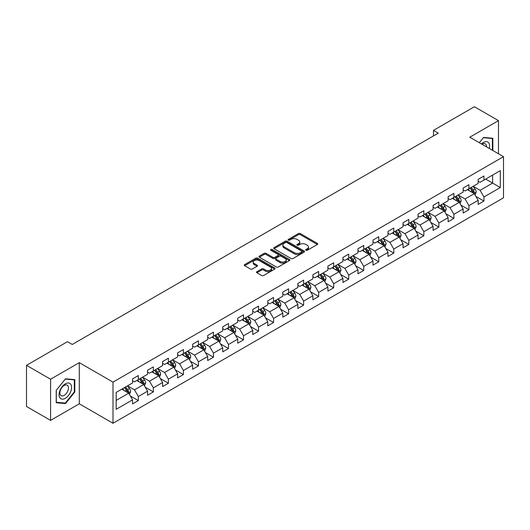 <?xml version="1.0" encoding="UTF-8"?>
<svg xmlns="http://www.w3.org/2000/svg" width="530" height="530" viewBox="0 0 530 530"><rect width="100%" height="100%" fill="white"/><g stroke="black" fill="none" stroke-linecap="round" stroke-linejoin="round"><path stroke-width="0.79" d="M305.962 250.279A0.934 0.543 0 0 0 307.287 250.279L317.337 244.476A1.338 0.775 0 0 0 317.728 243.932A1.338 0.775 0 0 0 317.337 243.389L300.318 233.564A1.338 0.775 0 0 0 298.423 233.564L288.38 239.361A0.934 0.543 0 0 0 288.108 239.745A0.934 0.543 0 0 0 288.38 240.123A0.934 0.543 0 0 0 289.705 240.123L291.003 239.374A4.28 2.471 0 0 1 297.052 239.374L298.469 240.196A4.28 2.471 0 0 1 299.728 241.938A4.28 2.471 0 0 1 298.469 243.687L297.171 244.436A0.934 0.543 0 0 0 296.899 244.82A0.934 0.543 0 0 0 297.171 245.204A0.934 0.543 0 0 0 298.496 245.204L299.794 244.449A4.28 2.471 0 0 1 305.85 244.449L307.267 245.271A4.28 2.471 0 0 1 308.52 247.02A4.28 2.471 0 0 1 307.267 248.762L305.962 249.517A0.934 0.543 0 0 0 305.691 249.895A0.934 0.543 0 0 0 305.962 250.279L305.962 249.517M256.918 271.665A1.338 0.775 0 0 0 256.527 272.208A1.338 0.775 0 0 0 256.918 272.758L261.694 275.514A1.338 0.775 0 0 0 263.582 275.514L274.739 269.068A1.338 0.775 0 0 0 275.13 268.524A1.338 0.775 0 0 0 274.739 267.981L257.719 258.15A1.338 0.775 0 0 0 255.831 258.15L244.674 264.596A1.338 0.775 0 0 0 244.284 265.139A1.338 0.775 0 0 0 244.674 265.689L250.438 269.015A1.338 0.775 0 0 0 252.333 269.015L257.11 266.259A1.338 0.775 0 0 0 257.5 265.715A1.338 0.775 0 0 0 257.11 265.166L254.248 263.516A3.578 2.067 0 0 1 253.201 262.058A3.578 2.067 0 0 1 255.407 260.151A3.578 2.067 0 0 1 259.302 260.594L270.512 267.067A3.578 2.067 0 0 1 271.559 268.524A3.578 2.067 0 0 1 269.346 270.433A3.578 2.067 0 0 1 265.45 269.982L263.582 268.909A1.338 0.775 0 0 0 261.694 268.909L256.918 271.665L256.918 272.758M79.288 362.652L50.582 379.228L26.5 365.322L26.5 406.477L50.582 420.383L79.288 403.807L113.003 423.271L113.003 382.117L79.288 362.652L79.288 403.807M498.492 153.773L498.492 120.628L469.785 137.204L503.5 156.668L113.003 382.117M498.492 120.628L474.41 106.729L433.474 130.36L433.474 135.925M26.5 365.322L67.436 341.691L72.252 344.467L438.29 133.143L433.474 130.36M291.096 258.534A1.338 0.775 0 0 0 292.991 258.534L304.147 252.094A1.338 0.775 0 0 0 304.538 251.545A1.338 0.775 0 0 0 304.147 251.001L287.127 241.177A1.338 0.775 0 0 0 285.233 241.177L274.076 247.616A1.338 0.775 0 0 0 273.685 248.166A1.338 0.775 0 0 0 274.076 248.709L291.096 258.534M271.188 250.478A0.934 0.543 0 0 1 272.142 250.61L272.142 249.498L289.44 259.488A1.338 0.775 0 0 1 289.837 260.038A1.338 0.775 0 0 1 289.44 260.581L278.283 267.021A1.338 0.775 0 0 1 276.395 267.021L259.375 257.196L259.375 256.103A1.338 0.775 0 0 0 258.985 256.652A1.338 0.775 0 0 0 259.375 257.196M259.375 256.103L264.152 253.347A1.338 0.775 0 0 1 266.04 253.347L272.943 257.335A1.338 0.775 0 0 0 274.831 257.335L278.005 255.506A1.338 0.775 0 0 0 278.396 254.956A1.338 0.775 0 0 0 278.005 254.413L270.817 250.266A0.934 0.543 0 0 1 270.545 249.882A0.934 0.543 0 0 1 271.121 249.385A0.934 0.543 0 0 1 272.142 249.498M113.003 423.271L503.5 197.823L503.5 156.668M130.287 395.943L138.33 400.581L138.33 396.526L147.578 391.186L147.578 395.248L153.362 391.908L153.362 387.847L162.604 382.508L162.604 386.569L168.388 383.23L168.388 379.175L177.636 373.835L177.636 377.897L183.413 374.558L183.413 370.496L192.662 365.157L192.662 369.218L198.439 365.879L198.439 361.824L207.687 356.485L207.687 360.546L213.464 357.207L213.464 353.146L222.713 347.806L222.713 351.867L228.49 348.528L228.49 344.474L237.738 339.134L237.738 343.188L243.522 339.856L243.522 335.795L252.764 330.455L252.764 334.516L258.547 331.177L258.547 327.123L267.796 321.783L267.796 325.837L273.573 322.505L273.573 318.444L282.821 313.104L282.821 317.165L288.598 313.826L288.598 309.765L297.847 304.432L297.847 308.486L303.624 305.154L303.624 301.093L312.872 295.753L312.872 299.814L318.656 296.475L318.656 292.414L327.898 287.081L327.898 291.136L333.681 287.803L333.681 283.742L342.93 278.402L342.93 282.464L348.707 279.125L348.707 275.063L357.955 269.73L357.955 273.785L363.732 270.452L363.732 266.391L372.981 261.052L372.981 265.113L378.758 261.774L378.758 257.712L388.006 252.379L388.006 256.434L393.783 253.102L393.783 249.04L403.032 243.701L403.032 247.762L408.815 244.423L408.815 240.362L418.057 235.022L418.057 239.083L423.841 235.751L423.841 231.69L433.089 226.35L433.089 230.411L438.867 227.072L438.867 223.011L448.115 217.671L448.115 221.732L453.892 218.4L453.892 214.339L463.141 208.999L463.141 213.06L468.917 209.721L468.917 205.66L478.166 200.32L478.166 204.381L483.943 201.049L483.943 196.988L500.32 187.534L500.32 170.627L492.615 175.072L492.615 183.082L500.32 187.534M138.33 400.581L132.553 403.92L132.553 399.858L116.176 409.312L116.176 392.405L132.553 382.951L132.553 378.897L138.33 375.558L138.33 379.619L147.578 374.279L147.578 370.218L153.362 366.879L153.362 370.94L162.604 365.601L162.604 361.546L168.388 358.207L168.388 362.268L177.636 356.928L177.636 352.867L183.413 349.528L183.413 353.589L192.662 348.25L192.662 344.195L198.439 340.856L198.439 344.917L207.687 339.578L207.687 335.517L213.464 332.177L213.464 336.239L222.713 330.899L222.713 326.838L228.49 323.505L228.49 327.566L237.738 322.227L237.738 318.166L243.522 314.827L243.522 318.888L252.764 313.548L252.764 309.487L258.547 306.154L258.547 310.216L267.796 304.876L267.796 300.815L273.573 297.476L273.573 301.537L282.821 296.197L282.821 292.136L288.598 288.804L288.598 292.865L297.847 287.525L297.847 283.464L303.624 280.125L303.624 284.186L312.872 278.846L312.872 274.785L318.656 271.453L318.656 275.514L327.898 270.174L327.898 266.113L333.681 262.774L333.681 266.835L342.93 261.495L342.93 257.434L348.707 254.102L348.707 258.156L357.955 252.823L357.955 248.762L363.732 245.423L363.732 249.484L372.981 244.144L372.981 240.083L378.758 236.751L378.758 240.805L388.006 235.472L388.006 231.411L393.783 228.072L393.783 232.133L403.032 226.794L403.032 222.732L408.815 219.4L408.815 223.455L418.057 218.121L418.057 214.06L423.841 210.721L423.841 214.782L433.089 209.443L433.089 205.382L438.867 202.049L438.867 206.104L448.115 200.771L448.115 196.709L453.892 193.37L453.892 197.432L463.141 192.092L463.141 188.031L468.917 184.698L468.917 188.753L478.166 183.413L478.166 179.359L483.943 176.02L483.943 180.081L500.32 170.627M136.793 380.507L143.729 384.508L134.481 389.848L127.544 385.847M132.553 380.732L134.481 381.845L138.33 379.619M134.481 389.848L138.33 396.526M143.729 384.508L147.578 391.186M151.819 371.835L158.755 375.836L149.506 381.176L142.57 377.168M147.578 372.053L149.506 373.166L153.362 370.94M149.506 381.176L153.362 387.847M158.755 375.836L162.604 382.508M166.844 363.156L173.78 367.158L164.532 372.497L157.595 368.496M162.604 363.381L164.532 364.488L168.388 362.268M164.532 372.497L168.388 379.175M173.78 367.158L177.636 373.835M181.869 354.484L188.806 358.485L179.557 363.825L172.628 359.817M177.636 354.702L179.557 355.816L183.413 353.589M179.557 363.825L183.413 370.496M188.806 358.485L192.662 365.157M196.895 345.805L203.831 349.807L194.59 355.146L187.653 351.145M192.662 346.03L194.59 347.137L198.439 344.917M194.59 355.146L198.439 361.824M203.831 349.807L207.687 356.485M211.927 337.126L218.863 341.134L209.615 346.474L202.679 342.466M207.687 337.352L209.615 338.465L213.464 336.239M209.615 346.474L213.464 353.146M218.863 341.134L222.713 347.806M226.953 328.454L233.889 332.456L224.64 337.796L217.704 333.794M222.713 328.68L224.64 329.786L228.49 327.566M224.64 337.796L228.49 344.474M233.889 332.456L237.738 339.134M241.978 319.775L248.915 323.784L239.666 329.123L232.73 325.115M237.738 320.001L239.666 321.114L243.522 318.888M239.666 329.123L243.522 335.795M248.915 323.784L252.764 330.455M257.004 311.103L263.94 315.105L254.691 320.445L247.755 316.443M252.764 311.322L254.691 312.435L258.547 310.216M254.691 320.445L258.547 327.123M263.94 315.105L267.796 321.783M272.029 302.425L278.965 306.433L269.717 311.772L262.787 307.764M267.796 302.65L269.717 303.763L273.573 301.537M269.717 311.772L273.573 318.444M278.965 306.433L282.821 313.104M287.061 293.752L293.991 297.754L284.749 303.094L277.813 299.092M282.821 293.971L284.749 295.084L288.598 292.865M284.749 303.094L288.598 309.765M293.991 297.754L297.847 304.432M302.087 285.074L309.023 289.082L299.775 294.422L292.838 290.413M297.847 285.299L299.775 286.412L303.624 284.186M299.775 294.422L303.624 301.093M309.023 289.082L312.872 295.753M317.112 276.402L324.049 280.403L314.8 285.743L307.864 281.741M312.872 276.62L314.8 277.733L318.656 275.514M314.8 285.743L318.656 292.414M324.049 280.403L327.898 287.081M332.138 267.723L339.074 271.731L329.826 277.071L322.889 273.063M327.898 267.948L329.826 269.061L333.681 266.835M329.826 277.071L333.681 283.742M339.074 271.731L342.93 278.402M347.163 259.051L354.1 263.052L344.851 268.392L337.915 264.39M342.93 259.269L344.851 260.382L348.707 258.156M344.851 268.392L348.707 275.063M354.1 263.052L357.955 269.73M362.189 250.372L369.125 254.38L359.877 259.72L352.947 255.712M357.955 250.597L359.877 251.71L363.732 249.484M359.877 259.72L363.732 266.391M369.125 254.38L372.981 261.052M377.221 241.7L384.151 245.701L374.909 251.041L367.972 247.04M372.981 241.918L374.909 243.031L378.758 240.805M374.909 251.041L378.758 257.712M384.151 245.701L388.006 252.379M392.246 233.021L399.183 237.029L389.934 242.369L382.998 238.361M388.006 233.246L389.934 234.359L393.783 232.133M389.934 242.369L393.783 249.04M399.183 237.029L403.032 243.701M407.272 224.349L414.208 228.351L404.96 233.69L398.023 229.689M403.032 224.568L404.96 225.681L408.815 223.455M404.96 233.69L408.815 240.362M414.208 228.351L418.057 235.022M422.297 215.67L429.234 219.678L419.985 225.011L413.049 221.01M418.057 215.895L419.985 217.008L423.841 214.782M419.985 225.011L423.841 231.69M429.234 219.678L433.089 226.35M437.323 206.998L444.259 211L435.011 216.339L428.074 212.338M433.089 207.217L435.011 208.33L438.867 206.104M435.011 216.339L438.867 223.011M444.259 211L448.115 217.671M452.348 198.319L459.285 202.327L450.043 207.661L443.106 203.659M448.115 198.545L450.043 199.658L453.892 197.432M450.043 207.661L453.892 214.339M459.285 202.327L463.141 208.999M467.38 189.647L474.317 193.649L465.068 198.989L458.132 194.987M463.141 189.866L465.068 190.979L468.917 188.753M465.068 198.989L468.917 205.66M474.317 193.649L478.166 200.32M485.679 179.08L492.615 183.082L480.094 190.31L473.158 186.308M478.166 181.194L480.094 182.307L483.943 180.081M480.094 190.31L483.943 196.988M50.582 379.228L50.582 420.383M116.176 400.415L128.697 393.187L121.767 389.186M128.697 393.187L132.553 399.858M475.9 196.405L483.943 201.049M460.875 205.077L468.917 209.721M445.849 213.756L453.892 218.4M430.824 222.428L438.867 227.072M415.798 231.106L423.841 235.751M400.773 239.779L408.815 244.423M385.741 248.457L393.783 253.102M370.715 257.13L378.758 261.774M355.69 265.808L363.732 270.452M340.664 274.48L348.707 279.125M325.639 283.159L333.681 287.803M310.613 291.831L318.656 296.475M295.581 300.51L303.624 305.154M280.555 309.182L288.598 313.826M265.53 317.861L273.573 322.505M250.505 326.533L258.547 331.177M235.479 335.212L243.522 339.856M220.447 343.884L228.49 348.528M205.421 352.563L213.464 357.207M190.396 361.235L198.439 365.879M175.37 369.913L183.413 374.558M160.345 378.586L168.388 383.23M145.319 387.264L153.362 391.908M492.854 150.52L492.854 138.264L483.559 137.436L479.319 142.709M56.213 402.747L65.515 403.582L74.809 392.014L74.809 379.619L65.515 378.791L56.213 390.352L56.213 402.747M74.326 391.736L74.809 392.014M64.528 403.012L65.515 403.582M306.34 250.412L307.267 249.875A4.28 2.471 0 0 0 308.52 248.126L308.52 247.02M299.728 241.938L299.728 243.051A4.28 2.471 0 0 1 298.469 244.8L297.549 245.337M317.318 244.489L300.318 234.671A1.338 0.775 0 0 0 298.423 234.671L288.751 240.256M304.127 252.101L287.127 242.29A1.338 0.775 0 0 0 285.233 242.29L274.096 248.722M301.782 251.929A0.934 0.543 0 0 0 302.054 251.545A0.934 0.543 0 0 0 301.782 251.167L286.843 242.541A0.934 0.543 0 0 0 285.518 242.541L284.146 243.33A4.28 2.471 0 0 0 282.894 245.079A4.28 2.471 0 0 0 284.146 246.828L294.362 252.724A4.28 2.471 0 0 0 300.411 252.724L301.782 251.929L301.782 253.042A0.934 0.543 0 0 0 302.054 252.658L302.054 251.545M282.894 245.079L282.894 246.192A4.28 2.471 0 0 0 284.146 247.941L284.146 246.828M301.782 253.042L300.411 253.837A4.28 2.471 0 0 1 294.362 253.837L284.146 247.941M259.395 257.209L264.152 254.46L264.152 253.347M278.396 254.956L278.396 256.07A1.338 0.775 0 0 1 278.005 256.619L274.831 258.448A1.338 0.775 0 0 1 272.943 258.448L266.04 254.46A1.338 0.775 0 0 0 264.152 254.46M272.142 250.61L289.426 260.594M280.105 261.469A3.578 2.067 0 0 0 284.007 261.919A3.578 2.067 0 0 0 286.213 260.011A3.578 2.067 0 0 0 285.166 258.547L281.218 256.268A1.338 0.775 0 0 0 279.323 256.268L276.156 258.097A1.338 0.775 0 0 0 275.766 258.647A1.338 0.775 0 0 0 276.156 259.19L280.105 261.469L280.105 262.582A3.578 2.067 0 0 0 284.007 263.026A3.578 2.067 0 0 0 286.213 261.118L286.213 260.011M275.766 258.647L275.766 259.76A1.338 0.775 0 0 0 276.156 260.303L276.156 259.19M280.105 262.582L276.156 260.303M271.559 268.524L271.559 269.637A3.578 2.067 0 0 1 269.346 271.546A3.578 2.067 0 0 1 265.45 271.095L263.582 270.022A1.338 0.775 0 0 0 261.694 270.022L256.937 272.764M253.201 262.058L253.201 263.165A3.578 2.067 0 0 0 254.248 264.629L254.248 263.516M257.09 266.272L254.248 264.629M274.739 267.981L274.739 269.068L257.719 259.263A1.338 0.775 0 0 0 255.831 259.263L244.694 265.696M475.072 194.967L476.218 192.079A3.611 2.087 -120 0 0 475.065 189.005L473.078 186.355M469.613 190.939L468.262 189.131M473.754 193.324L474.27 192.238A3.611 2.087 -120 0 0 473.237 190.065L471.25 187.408M470.349 187.931L472.555 190.873A1.842 1.06 60 0 1 472.886 191.436L474.27 192.238M470.097 188.077L472.084 190.734A3.611 2.087 60 0 1 473.118 192.9M479.339 142.716L483.367 137.707L492.377 138.509L492.377 150.242M489.329 148.486A8.858 5.114 120 0 0 487.792 142.047A8.858 5.114 120 0 0 481.452 143.935M491.78 138.164L492.377 138.509M486.507 146.856A6.062 3.498 120 0 0 485.261 143.809A6.062 3.498 120 0 0 481.995 144.253M65.316 398.302A8.858 5.114 120 0 0 71.583 387.457A8.858 5.114 120 0 0 65.316 383.846A8.858 5.114 120 0 0 59.055 394.691A8.858 5.114 120 0 0 65.316 398.302M64.176 395.367A6.062 3.498 120 0 0 68.138 390.02A6.062 3.498 120 0 0 67.211 385.164A6.062 3.498 120 0 0 64.176 385.469A6.062 3.498 120 0 0 60.221 390.809A6.062 3.498 120 0 0 61.149 395.665A6.062 3.498 120 0 0 64.176 395.367M56.312 390.272L65.316 379.063L74.326 379.871L74.326 391.875L65.316 403.085L56.312 402.277L56.293 390.259M73.73 379.526L74.326 379.871M460.047 203.646L461.193 200.757A3.611 2.087 -120 0 0 460.04 197.683L458.052 195.027M454.588 199.611L453.236 197.809M458.728 202.003L459.245 200.91A3.611 2.087 -120 0 0 458.212 198.737L456.224 196.087M455.316 196.61L457.522 199.552A1.842 1.06 60 0 1 457.86 200.108L459.245 200.91M455.065 196.749L457.059 199.406A3.611 2.087 60 0 1 458.092 201.579M445.021 212.318L446.167 209.429A3.611 2.087 -120 0 0 445.014 206.356L443.027 203.706M439.562 208.29L438.211 206.481M443.703 210.675L444.219 209.589A3.611 2.087 -120 0 0 443.186 207.415L441.199 204.759M440.291 205.282L442.497 208.224A1.842 1.06 60 0 1 442.835 208.787L444.219 209.589M440.039 205.428L442.027 208.085A3.611 2.087 60 0 1 443.06 210.251M429.996 220.997L431.142 218.108A3.611 2.087 -120 0 0 429.989 215.034L428.001 212.378M424.537 216.962L423.185 215.16M428.677 219.354L429.194 218.261A3.611 2.087 -120 0 0 428.16 216.088L426.173 213.438M425.265 213.961L427.471 216.902A1.842 1.06 60 0 1 427.803 217.459L429.194 218.261M425.014 214.107L427.001 216.757A3.611 2.087 60 0 1 428.035 218.93M414.97 229.669L416.116 226.78A3.611 2.087 -120 0 0 414.964 223.706L412.976 221.056M409.511 225.641L408.16 223.839M413.645 228.026L414.162 226.939A3.611 2.087 -120 0 0 413.128 224.766L411.141 222.11M410.24 222.633L412.446 225.581A1.842 1.06 60 0 1 412.777 226.138L414.162 226.939M409.988 222.779L411.976 225.435A3.611 2.087 60 0 1 413.009 227.602M399.945 238.348L401.084 235.459A3.611 2.087 -120 0 0 399.938 232.385L397.944 229.728M394.479 234.313L393.127 232.511M398.62 236.705L399.136 235.611A3.611 2.087 -120 0 0 398.103 233.439L396.115 230.788M395.214 231.312L397.421 234.253A1.842 1.06 60 0 1 397.752 234.81L399.136 235.611M394.963 231.458L396.95 234.108A3.611 2.087 60 0 1 397.984 236.281M384.912 247.02L386.059 244.131A3.611 2.087 -120 0 0 384.906 241.057L382.918 238.407M379.453 242.992L378.102 241.19M383.594 245.377L384.111 244.29A3.611 2.087 -120 0 0 383.077 242.117L381.09 239.461M380.189 239.984L382.388 242.932A1.842 1.06 60 0 1 382.726 243.489L384.111 244.29M379.937 240.13L381.925 242.786A3.611 2.087 60 0 1 382.958 244.953M369.887 255.698L371.033 252.81A3.611 2.087 -120 0 0 369.88 249.736L367.893 247.079M364.428 251.664L363.076 249.862M368.569 254.055L369.085 252.962A3.611 2.087 -120 0 0 368.052 250.789L366.064 248.139M365.157 248.663L367.363 251.604A1.842 1.06 60 0 1 367.701 252.161L369.085 252.962M364.905 248.808L366.892 251.458A3.611 2.087 60 0 1 367.926 253.631M354.861 264.371L356.008 261.482A3.611 2.087 -120 0 0 354.855 258.408L352.867 255.758M349.402 260.343L348.051 258.541M353.543 262.734L354.06 261.641A3.611 2.087 -120 0 0 353.026 259.468L351.039 256.811M350.131 257.335L352.337 260.283A1.842 1.06 60 0 1 352.675 260.839L354.06 261.641M349.88 257.481L351.867 260.137A3.611 2.087 60 0 1 352.9 262.304M339.836 273.049L340.982 270.161A3.611 2.087 -120 0 0 339.829 267.087L337.842 264.43M334.377 269.015L333.025 267.213M338.518 271.406L339.034 270.313A3.611 2.087 -120 0 0 338.001 268.14L336.013 265.49M335.106 266.014L337.312 268.955A1.842 1.06 60 0 1 337.643 269.512L339.034 270.313M334.854 266.159L336.841 268.809A3.611 2.087 60 0 1 337.875 270.982M324.81 281.721L325.957 278.833A3.611 2.087 -120 0 0 324.804 275.766L322.816 273.109M319.345 277.694L318 275.892M323.485 280.085L324.002 278.992A3.611 2.087 -120 0 0 322.969 276.819L320.981 274.162M320.08 274.686L322.286 277.634A1.842 1.06 60 0 1 322.618 278.19L324.002 278.992M319.828 274.831L321.816 277.488A3.611 2.087 60 0 1 322.849 279.654M309.778 290.4L310.924 287.512A3.611 2.087 -120 0 0 309.778 284.438L307.784 281.781M304.319 286.366L302.968 284.564M308.46 288.757L308.977 287.664A3.611 2.087 -120 0 0 307.943 285.498L305.956 282.841M305.055 283.365L307.261 286.306A1.842 1.06 60 0 1 307.592 286.863L308.977 287.664M304.803 283.51L306.79 286.16A3.611 2.087 60 0 1 307.824 288.333M294.753 299.072L295.899 296.19A3.611 2.087 -120 0 0 294.746 293.116L292.759 290.46M289.294 295.044L287.942 293.242M293.435 297.436L293.951 296.343A3.611 2.087 -120 0 0 292.918 294.17L290.93 291.513M290.023 292.037L292.229 294.985A1.842 1.06 60 0 1 292.567 295.541L293.951 296.343M289.777 292.182L291.765 294.839A3.611 2.087 60 0 1 292.798 297.005M279.727 307.751L280.873 304.863A3.611 2.087 -120 0 0 279.721 301.789L277.733 299.132M274.268 303.716L272.917 301.915M278.409 306.108L278.926 305.015A3.611 2.087 -120 0 0 277.892 302.849L275.905 300.192M274.997 300.715L277.203 303.657A1.842 1.06 60 0 1 277.541 304.213L278.926 305.015M274.745 300.861L276.733 303.511A3.611 2.087 60 0 1 277.766 305.684M264.702 316.423L265.848 313.541A3.611 2.087 -120 0 0 264.695 310.467L262.708 307.811M259.243 312.395L257.891 310.593M263.383 314.787L263.9 313.694A3.611 2.087 -120 0 0 262.867 311.521L260.879 308.864M259.972 309.387L262.178 312.336A1.842 1.06 60 0 1 262.516 312.892L263.9 313.694M259.72 309.533L261.707 312.19A3.611 2.087 60 0 1 262.741 314.363M249.676 325.102L250.823 322.214A3.611 2.087 -120 0 0 249.67 319.139L247.682 316.483M244.217 321.067L242.866 319.265M248.358 323.459L248.875 322.366A3.611 2.087 -120 0 0 247.841 320.2L245.847 317.543M244.946 318.066L247.152 321.008A1.842 1.06 60 0 1 247.483 321.571L248.875 322.366M244.694 318.212L246.682 320.862A3.611 2.087 60 0 1 247.715 323.035M234.651 333.774L235.797 330.892A3.611 2.087 -120 0 0 234.644 327.818L232.657 325.162M229.185 329.746L227.84 327.944M233.326 332.138L233.843 331.045A3.611 2.087 -120 0 0 232.809 328.872L230.822 326.222M229.921 326.738L232.127 329.686A1.842 1.06 60 0 1 232.458 330.243L233.843 331.045M229.669 326.884L231.656 329.541A3.611 2.087 60 0 1 232.69 331.714M219.619 342.453L220.765 339.564A3.611 2.087 -120 0 0 219.612 336.49L217.625 333.84M214.16 338.418L212.808 336.616M218.3 340.81L218.817 339.717A3.611 2.087 -120 0 0 217.784 337.55L215.796 334.894M214.895 335.417L217.101 338.359A1.842 1.06 60 0 1 217.432 338.922L218.817 339.717M214.643 335.563L216.631 338.213A3.611 2.087 60 0 1 217.664 340.386M204.593 351.125L205.739 348.243A3.611 2.087 -120 0 0 204.587 345.169L202.599 342.512M199.134 347.097L197.783 345.295M203.275 349.489L203.792 348.395A3.611 2.087 -120 0 0 202.758 346.223L200.771 343.572M199.863 344.089L202.069 347.037A1.842 1.06 60 0 1 202.407 347.594L203.792 348.395M199.611 344.235L201.605 346.892A3.611 2.087 60 0 1 202.639 349.065M189.568 359.804L190.714 356.915A3.611 2.087 -120 0 0 189.561 353.841L187.574 351.191M184.109 355.769L182.757 353.967M188.249 358.161L188.766 357.068A3.611 2.087 -120 0 0 187.733 354.901L185.745 352.245M184.838 352.768L187.044 355.709A1.842 1.06 60 0 1 187.381 356.273L188.766 357.068M184.586 352.914L186.573 355.564A3.611 2.087 60 0 1 187.607 357.737M174.542 368.476L175.688 365.594A3.611 2.087 -120 0 0 174.536 362.52L172.548 359.863M169.083 364.448L167.732 362.646M173.224 366.839L173.741 365.746A3.611 2.087 -120 0 0 172.707 363.573L170.72 360.923M169.812 361.44L172.018 364.388A1.842 1.06 60 0 1 172.349 364.945L173.741 365.746M169.56 361.586L171.548 364.242A3.611 2.087 60 0 1 172.581 366.416M159.517 377.155L160.663 374.266A3.611 2.087 -120 0 0 159.51 371.192L157.523 368.542M154.058 373.12L152.706 371.318M158.198 375.512L158.708 374.418A3.611 2.087 -120 0 0 157.682 372.252L155.688 369.595M154.786 370.119L156.993 373.06A1.842 1.06 60 0 1 157.324 373.624L158.708 374.418M154.535 370.265L156.522 372.915A3.611 2.087 60 0 1 157.556 375.088M144.491 385.827L145.631 382.945A3.611 2.087 -120 0 0 144.485 379.871L142.497 377.214M139.026 381.799L137.681 379.997M143.166 384.19L143.683 383.097A3.611 2.087 -120 0 0 142.649 380.924L140.662 378.274M139.761 378.791L141.967 381.739A1.842 1.06 60 0 1 142.298 382.296L143.683 383.097M139.509 378.937L141.497 381.593A3.611 2.087 60 0 1 142.53 383.766M129.459 394.505L130.605 391.617A3.611 2.087 -120 0 0 129.452 388.543L127.465 385.893M124 390.471L122.649 388.669M128.141 392.863L128.657 391.769A3.611 2.087 -120 0 0 127.624 389.603L125.636 386.946M124.736 387.47L126.935 390.411A1.842 1.06 60 0 1 127.273 390.974L128.657 391.769M124.484 387.615L126.471 390.266A3.611 2.087 60 0 1 127.505 392.438M307.267 249.875L307.267 248.762M297.171 245.204L297.171 244.436M298.469 244.8L298.469 243.687M288.38 240.123L288.38 239.361M298.423 234.671L298.423 233.564M300.318 234.671L300.318 233.564M317.337 244.476L317.337 243.389M274.076 248.709L274.076 247.616M285.233 242.29L285.233 241.177M287.127 242.29L287.127 241.177M304.147 252.094L304.147 251.001M294.362 253.837L294.362 252.724M300.411 253.837L300.411 252.724M266.04 254.46L266.04 253.347M272.943 258.448L272.943 257.335M274.831 258.448L274.831 257.335M278.005 256.619L278.005 255.506M289.44 260.581L289.44 259.488M261.694 270.022L261.694 268.909M263.582 270.022L263.582 268.909M265.45 271.095L265.45 269.982M257.11 266.259L257.11 265.166M244.674 265.689L244.674 264.596M255.831 259.263L255.831 258.15M257.719 259.263L257.719 258.15M473.959 193.443L476.198 192.151M473.237 190.065L475.065 189.005M470.673 191.549L472.084 190.734M458.934 202.122L461.173 200.824M458.212 198.737L460.04 197.683M455.641 200.221L457.059 199.406M443.901 210.794L446.141 209.502M443.186 207.415L445.014 206.356M440.615 208.899L442.027 208.085M428.876 219.473L431.115 218.174M428.16 216.088L429.989 215.034M425.59 217.572L427.001 216.757M413.85 228.145L416.09 226.853M413.128 224.766L414.964 223.706M410.565 226.25L411.976 225.435M398.825 236.824L401.064 235.525M398.103 233.439L399.938 232.385M395.539 234.923L396.95 234.108M383.8 245.496L386.039 244.204M383.077 242.117L384.906 241.057M380.514 243.601L381.925 242.786M368.767 254.175L371.013 252.876M368.052 250.789L369.88 249.736M365.481 252.273L366.892 251.458M353.742 262.847L355.981 261.555M353.026 259.468L354.855 258.408M350.456 260.952L351.867 260.137M338.716 271.526L340.956 270.234M338.001 268.14L339.829 267.087M335.43 269.624L336.841 268.809M323.691 280.198L325.93 278.906M322.969 276.819L324.804 275.766M320.405 278.303L321.816 277.488M308.665 288.877L310.905 287.585M307.943 285.498L309.778 284.438M305.379 286.975L306.79 286.16M293.64 297.549L295.879 296.257M292.918 294.17L294.746 293.116M290.354 295.654L291.765 294.839M278.608 306.227L280.847 304.935M277.892 302.849L279.721 301.789M275.322 304.326L276.733 303.511M263.582 314.899L265.822 313.608M262.867 311.521L264.695 310.467M260.296 313.005L261.707 312.19M248.557 323.578L250.796 322.286M247.841 320.2L249.67 319.139M245.271 321.677L246.682 320.862M233.531 332.25L235.77 330.959M232.809 328.872L234.644 327.818M230.245 330.356L231.656 329.541M218.506 340.929L220.745 339.637M217.784 337.55L219.612 336.49M215.22 339.028L216.631 338.213M203.48 349.601L205.719 348.309M202.758 346.223L204.587 345.169M200.188 347.707L201.605 346.892M188.448 358.28L190.687 356.988M187.733 354.901L189.561 353.841M185.162 356.379L186.573 355.564M173.423 366.952L175.662 365.66M172.707 363.573L174.536 362.52M170.137 365.057L171.548 364.242M158.397 375.631L160.636 374.339M157.682 372.252L159.51 371.192M155.111 373.729L156.522 372.915M143.372 384.303L145.611 383.011M142.649 380.924L144.485 379.871M140.086 382.408L141.497 381.593M128.346 392.982L130.585 391.69M127.624 389.603L129.452 388.543M125.06 391.087L126.471 390.266"/></g></svg>
